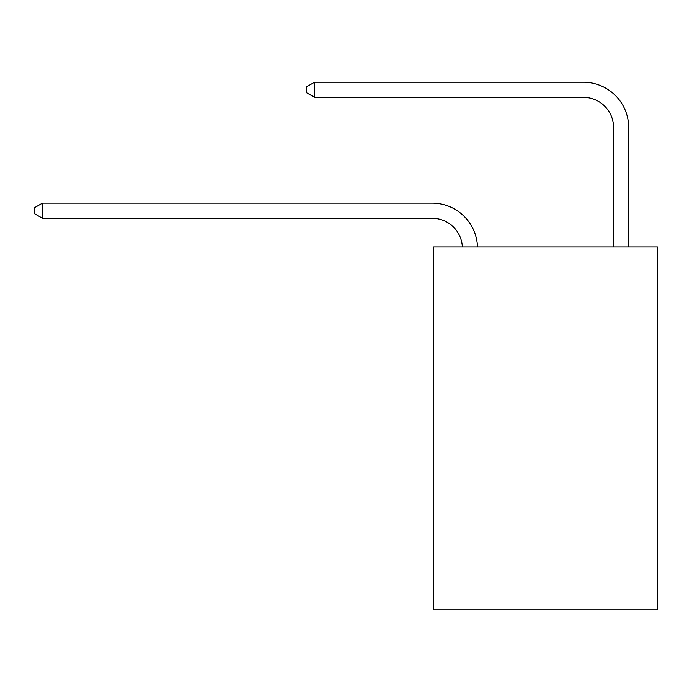 <?xml version="1.0" encoding="UTF-8"?>
<svg xmlns="http://www.w3.org/2000/svg" width="692" height="692" viewBox="0 0 692 692"><rect width="100%" height="100%" fill="white"/><g stroke="black" fill="none" stroke-linecap="round" stroke-linejoin="round"><path stroke-width="1.04" d="M657.4 246.983L657.4 609.782L433.676 609.782L433.676 246.983L657.4 246.983M432.163 218.265A30.232 30.232 -36.6 0 1 462.36 246.983A30.232 30.232 -104.6 0 0 432.163 218.265L42.463 218.265L34.6 213.733L34.6 207.686L42.463 203.145L432.163 203.145A45.352 45.352 143.4 0 1 477.489 246.983M613.562 246.983L613.562 127.57A30.232 30.232 0 0 0 583.33 97.33L314.557 97.33L306.694 92.797L306.694 86.751L314.557 82.218L583.33 82.218A45.352 45.352 20.6 0 1 628.682 127.57L628.682 246.983M613.562 127.57A30.232 30.232 -159.4 0 0 583.33 97.33A30.232 30.232 -159.4 0 1 613.562 127.57A30.232 30.232 -159.4 0 0 583.33 97.33A30.232 30.232 -159.4 0 1 613.562 127.57A30.232 30.232 -159.4 0 0 583.33 97.33A30.232 30.232 -159.4 0 1 613.562 127.57A30.232 30.232 -159.4 0 0 583.33 97.33A30.232 30.232 -159.4 0 1 613.562 127.57A30.232 30.232 -159.4 0 0 583.33 97.33A30.232 30.232 -159.4 0 1 613.562 127.57A30.232 30.232 -159.4 0 0 583.33 97.33A30.232 30.232 -159.4 0 1 613.562 127.57A30.232 30.232 -159.4 0 0 583.33 97.33A30.232 30.232 -159.4 0 1 613.562 127.57A30.232 30.232 -159.4 0 0 583.33 97.33A30.232 30.232 -159.4 0 1 613.562 127.57A30.232 30.232 -159.4 0 0 583.33 97.33A30.232 30.232 -159.4 0 1 613.562 127.57A30.232 30.232 -159.4 0 0 583.33 97.33A30.232 30.232 -159.4 0 1 613.562 127.57A30.232 30.232 -159.4 0 0 583.33 97.33A30.232 30.232 -159.4 0 1 613.562 127.57A30.232 30.232 -159.4 0 0 583.33 97.33A30.232 30.232 -159.4 0 1 613.562 127.57A30.232 30.232 -159.4 0 0 583.33 97.33A30.232 30.232 -159.4 0 1 613.562 127.57A30.232 30.232 -159.4 0 0 583.33 97.33A30.232 30.232 -159.4 0 1 613.562 127.57A30.232 30.232 -159.4 0 0 583.33 97.33A30.232 30.232 -159.4 0 1 613.562 127.57A30.232 30.232 -159.4 0 0 583.33 97.33A30.232 30.232 -159.4 0 1 613.562 127.57A30.232 30.232 -159.4 0 0 583.33 97.33A30.232 30.232 -159.4 0 1 613.562 127.57A30.232 30.232 -159.4 0 0 583.33 97.33A30.232 30.232 -159.4 0 1 613.562 127.57A30.232 30.232 -159.4 0 0 583.33 97.33A30.232 30.232 -159.4 0 1 613.562 127.57A30.232 30.232 -159.4 0 0 583.33 97.33A30.232 30.232 -159.4 0 1 613.562 127.57A30.232 30.232 -159.4 0 0 583.33 97.33A30.232 30.232 -159.4 0 1 613.562 127.57A30.232 30.232 -159.4 0 0 583.33 97.33A30.232 30.232 -159.4 0 1 613.562 127.57A30.232 30.232 -159.4 0 0 583.33 97.33A30.232 30.232 -159.4 0 1 613.562 127.57A30.232 30.232 -159.4 0 0 583.33 97.33A30.232 30.232 -159.4 0 1 613.562 127.57M314.557 82.218L583.33 82.218L314.557 82.218L583.33 82.218L314.557 82.218L583.33 82.218L314.557 82.218L583.33 82.218L314.557 82.218L583.33 82.218L314.557 82.218L583.33 82.218L314.557 82.218L583.33 82.218L314.557 82.218L583.33 82.218L314.557 82.218L583.33 82.218L314.557 82.218L583.33 82.218L314.557 82.218L583.33 82.218L314.557 82.218L583.33 82.218L314.557 82.218L583.33 82.218L314.557 82.218L583.33 82.218L314.557 82.218L583.33 82.218L314.557 82.218L583.33 82.218L314.557 82.218L583.33 82.218L314.557 82.218L583.33 82.218L314.557 82.218L583.33 82.218L314.557 82.218L583.33 82.218L314.557 82.218L583.33 82.218L314.557 82.218L583.33 82.218L314.557 82.218L583.33 82.218L314.557 82.218L583.33 82.218L314.557 82.218L314.557 97.33M42.463 203.145L42.463 218.265"/></g></svg>
